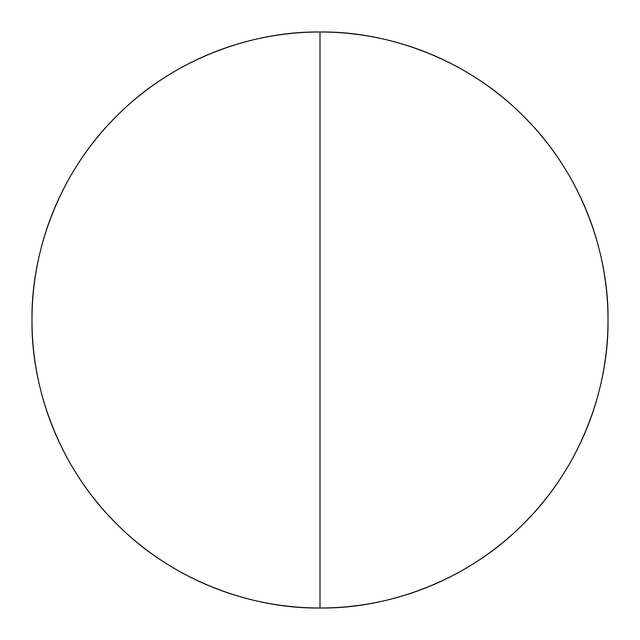 <?xml version="1.0" encoding="UTF-8"?>
<svg xmlns="http://www.w3.org/2000/svg" width="640" height="640" viewBox="0 0 640 640"><rect width="100%" height="100%" fill="white"/><g stroke="black" fill="none" stroke-linecap="round" stroke-linejoin="round"><path stroke-width="0.96" d="M320 32L320 608C387.536 608.928 467.352 580.928 523.648 523.648C580.928 467.352 608.928 387.536 608 320C608.928 252.464 580.928 172.648 523.648 116.352C467.352 59.072 387.536 31.072 320 32A288 288 0 0 1 608 320C608 338.912 606.152 357.64 602.464 376.184C598.776 394.736 593.312 412.744 586.08 430.216C578.84 447.68 569.968 464.28 559.464 480.008C548.96 495.728 537.016 510.272 523.648 523.648C510.272 537.016 495.728 548.96 480.008 559.464C464.28 569.968 447.68 578.84 430.216 586.08C412.744 593.312 394.736 598.776 376.184 602.464C357.64 606.152 338.912 608 320 608L320 32C252.464 31.072 172.648 59.072 116.352 116.352C59.072 172.648 31.072 252.464 32 320A288 288 0 0 1 320 32C338.912 32 357.64 33.848 376.184 37.536C394.736 41.224 412.744 46.688 430.216 53.92C447.68 61.16 464.28 70.032 480.008 80.536C495.728 91.04 510.272 102.984 523.648 116.352C537.016 129.728 548.96 144.272 559.464 159.992C569.968 175.72 578.84 192.32 586.08 209.784C593.312 227.256 598.776 245.264 602.464 263.816C606.152 282.36 608 301.088 608 320A288 288 0 0 1 320 608C301.088 608 282.36 606.152 263.816 602.464C245.264 598.776 227.256 593.312 209.784 586.08C192.32 578.84 175.72 569.968 159.992 559.464C144.272 548.96 129.728 537.016 116.352 523.648C102.984 510.272 91.04 495.728 80.536 480.008C70.032 464.28 61.16 447.68 53.92 430.216C46.688 412.744 41.224 394.736 37.536 376.184C33.848 357.64 32 338.912 32 320C31.072 387.536 59.072 467.352 116.352 523.648C172.648 580.928 252.464 608.928 320 608A288 288 0 0 1 32 320C32 301.088 33.848 282.36 37.536 263.816C41.224 245.264 46.688 227.256 53.92 209.784C61.16 192.32 70.032 175.72 80.536 159.992C91.04 144.272 102.984 129.728 116.352 116.352C129.728 102.984 144.272 91.04 159.992 80.536C175.72 70.032 192.32 61.16 209.784 53.92C227.256 46.688 245.264 41.224 263.816 37.536C282.36 33.848 301.088 32 320 32"/></g></svg>

